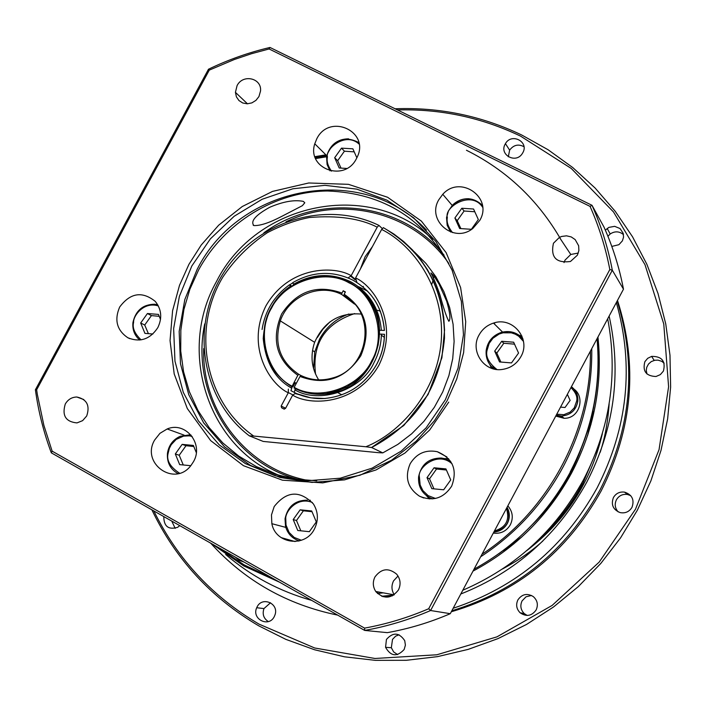 <?xml version="1.0" encoding="UTF-8"?>
<svg xmlns="http://www.w3.org/2000/svg" width="708" height="708" viewBox="0 0 708 708"><rect width="100%" height="100%" fill="white"/><g stroke="black" fill="none" stroke-linecap="round" stroke-linejoin="round"><path stroke-width="1.06" d="M381.701 596.269L393.781 595.074M474.006 569.214C515.406 546.417 547.523 514.035 570.365 472.05C592.472 429.703 601.402 385.187 597.145 338.512M382.886 596.685L392.462 595.826M472.997 571.117C515.451 548.443 548.319 515.716 571.604 472.962C594.109 429.8 602.897 384.479 597.95 337.008M225.675 554.47C250.756 575.976 279.43 591.286 311.679 600.393M462.784 590.242C515.3 567.497 555.532 530.655 583.507 479.732C610.154 428.136 618.217 374.47 607.694 318.75M460.775 594.012C515.751 572.108 557.745 534.823 586.782 482.148C614.279 428.694 621.73 373.337 609.128 316.06M210.683 543.16C244.729 580.728 287.059 604.712 337.672 615.119M453.173 608.26C516.221 587.286 564.188 547.204 597.065 487.998C627.81 427.712 634.235 365.894 616.349 302.537M539.859 538.505C557.285 522.84 571.542 504.654 582.64 483.953L596.685 450.58M451.828 610.765C516.805 590.879 566.17 550.665 599.915 490.122C631.279 428.375 637.032 365.328 617.172 300.997M451.297 611.774C517.07 592.366 567.011 552.107 601.11 491.016C632.731 428.659 638.191 365.116 617.491 300.396M153.822 510.937C177.381 559.001 212.453 596.738 259.039 624.137L314.671 647.988L374.957 658.475L436.827 654.785L496.989 636.846L552.143 605.42L599.189 562.099L635.501 509.202L659.051 449.651L668.6 386.763L663.768 323.981L644.997 264.695L613.535 211.993L571.268 168.46L520.566 136.131C481.537 117.484 440.509 108.758 397.48 109.952M151.875 509.831C175.513 559.116 211.108 597.773 258.668 625.784L285.873 639.377L314.618 649.776L344.531 656.812L375.258 660.343L406.374 660.298L437.491 656.643L468.174 649.386L498.007 638.607L526.575 624.421L553.488 607.004L578.347 586.587L600.818 563.426L620.571 537.859L637.342 510.22L650.882 480.909L661.024 450.323L667.635 418.888L670.626 387.055L669.989 355.248L665.75 323.91L657.998 293.448L646.864 264.279L632.527 236.773L615.208 211.276L595.163 188.089L572.683 167.504L548.08 149.742L521.681 134.989C481.529 115.838 439.341 107.094 395.099 108.784M523.955 146.68C518.353 143.786 513.574 144.936 509.636 150.123L508.317 156.787M505.185 144.096L505.432 143.653C511.512 132.564 529.239 141.742 522.831 152.698L522.256 153.645C515.716 164.114 498.928 154.68 505.185 144.096M623.482 234.614C619.305 231.18 614.871 230.967 610.19 233.967L607.933 236.295M605.358 230.171L608.871 227.392L614.659 226.339L620.013 228.534L623.19 233.286L623.544 237.136L622.385 240.87L618.916 244.694L611.809 246.428M664.148 363.177L661.697 361.31L658.024 360.142L654.918 360.222L651.28 361.593L648.484 364.054L646.749 367.31L646.271 370.337L646.917 373.939M644.882 361.664L647.696 358.319L651.652 356.381C661.936 356.292 665.856 361.195 663.414 371.081L660.334 374.629L655.997 376.506C646.077 376.107 642.368 371.16 644.882 361.664M630.704 495.635L627.438 494.458C622.615 493.874 618.942 495.653 616.42 499.795C614.385 504.211 614.978 508.247 618.19 511.902M613.429 497.529C615.978 493.334 619.695 491.529 624.58 492.131C632.138 494.724 634.607 499.804 631.987 507.344C629.226 511.795 625.27 513.548 620.12 512.592C613.057 509.707 610.827 504.68 613.429 497.529M531.513 595.481L526.017 596.809L522.062 600.897C519.929 605.632 520.663 609.862 524.274 613.597L527.203 615.456M517.884 599.915C521.991 594.083 527.124 592.968 533.266 596.57C537.443 600.331 538.407 604.791 536.142 609.96C531.69 616.075 526.345 617.013 520.115 612.774C516.459 608.995 515.716 604.712 517.884 599.915M399.055 634.775L395.586 636.2L392.515 639.377L391.338 647.714L393.675 651.953L397.639 654.608M386.435 639.448C393.02 632.023 399.117 632.421 404.728 640.651L405.401 645.13L404.162 649.484C397.029 657.148 390.825 656.431 385.568 647.333L386.435 639.448M270.536 602.756L263.96 608.588C262.155 614.146 263.606 618.473 268.323 621.58M257.128 606.845C262.252 596.18 278.979 603.464 275.067 614.686L274.261 616.641C268.774 627.925 251.375 619.04 256.712 607.73L257.128 606.845M544.319 533.947C559.647 519.247 572.33 502.512 582.374 483.759M526.779 550.612C565.913 520.645 591.109 481.67 602.349 433.677M179.752 525.628L177.593 527.345C168.451 530 163.849 526.407 163.787 516.583M171.761 521.106L175.177 528.354M295.103 541.558L281.103 537.593M380.426 311.157L377.01 310.192M329.848 321.954L322.901 329.167L317.352 337.521M217.188 546.841L244.074 564.851L273.474 578.746M376.382 592.313L378.86 592.047M482.024 554.205C548.921 510.388 591.472 430.473 590.401 351.141M561.143 239.977C538.239 200.187 506.68 170.283 466.475 150.273M211.621 543.691L243.835 565.984L279.713 582.277M377.479 593.525L383.232 592.844M480.635 556.798C515.601 533.885 543.116 503.875 563.17 466.793C582.781 429.482 592.313 390.081 591.755 348.61M315.626 158.574L327.468 156.61M326.866 155.822L315.308 157.778M570.205 471.935C592.269 429.694 601.216 385.285 597.048 338.707M507.84 505.839C512.707 511.557 513.548 517.867 510.353 524.752C506.406 531.239 500.724 534.027 493.29 533.097M570.984 387.533C586.401 393.595 580.675 418.968 564.01 418.278L555.753 416.065M567.356 394.329L570.117 400.392L565.037 407.489L560.532 407.109M576.639 393.303L574.046 390.789M573.763 390.4L576.843 393.798M556.152 415.313L561.869 417.658M561.178 417.039L556.222 415.18L561.506 416.021C570.675 415.145 576.1 410.189 577.781 401.135C578.179 395.188 576.064 390.374 571.427 386.701C576.091 390.374 578.224 395.197 577.825 401.162C576.126 410.215 570.683 415.171 561.506 416.021L564.01 418.278M204.727 323.866C190.417 391.082 232.684 462.944 298.953 479.599M314.449 528.956C318.662 520.283 318.308 511.928 313.37 503.901C299.652 490.051 286.59 490.936 274.191 506.565L271.474 514.928L271.854 523.69C275.492 544.098 305.343 547.904 314.449 528.956M310.316 500.229L309.175 500.414M193.496 461.678C204.046 443.925 185.496 421.065 167.168 428.968L159.946 433.331L154.618 440.057C140.662 463.421 174.619 487.44 190.948 465.501L193.496 461.678M157.822 327.636C162.389 317.998 161.53 309.237 155.238 301.36C142.149 290.926 130.29 292.829 119.661 307.051C114.147 319.998 116.855 330.22 127.767 337.707C139.98 342.716 149.999 339.362 157.822 327.636M356.443 158.619L357.062 157.38C370.328 131.423 329.45 112.793 316.786 138.795L314.768 143.795C306.564 168.858 344.787 182.646 356.443 158.619M479.838 220.312C493.361 197.514 460.209 174.469 442.774 194.293L438.774 199.78C426.322 220.489 453.996 243.941 472.864 228.419L479.838 220.312M520.92 356.62C531.372 338.955 512.61 316.202 493.485 323.096C487.122 325.184 482.316 329.149 479.05 335.017C469.696 350.903 484.015 372.355 502.211 369.452C510.486 368.222 516.725 363.947 520.92 356.62M521.929 336.043L515.114 334.096M451.677 486.148C457.713 469.811 452.908 458.324 437.27 451.695C425.596 449.43 416.561 453.447 410.162 463.749C404.516 477.245 407.613 488.051 419.437 496.166C432.721 501.76 443.474 498.414 451.677 486.148M448.677 458.766L444.341 458.545M86.703 415.985C90.173 405.534 86.88 399.215 76.818 397.011C71.818 397.135 67.968 399.471 65.278 404.029C61.817 415.552 65.72 421.835 76.986 422.906L82.597 420.658L86.703 415.985M398.427 590.003C401.082 584.321 400.498 579.055 396.675 574.197C388.595 567.559 381.364 568.462 374.974 576.914C372.541 581.941 372.806 586.799 375.753 591.481C383.754 599.437 391.312 598.95 398.427 590.003M398.011 576.002L393.56 580.861C391.241 585.64 391.471 590.268 394.25 594.755M577.392 255.172L578.879 250.561L578.648 245.764L575.179 239.596L571.223 236.923L566.524 235.826L561.692 236.445L559.417 237.375L553.444 243.251C550.417 257.234 556.09 263.323 570.453 261.5L577.392 255.172M578.303 253.048L570.781 254.473L565.037 260.11L564.019 262.588M258.942 96.571L260.544 90.934C261.854 77.995 242.773 73.774 237.056 85.677L235.428 92.359L236.41 96.854L238.968 100.563L242.756 102.996L247.26 103.811L251.862 102.89L255.942 100.368L258.942 96.571M426.464 230.082C362.629 161.796 239.428 184.744 197.169 269.341L184.832 299.502L179.159 331.477L180.478 363.717L188.762 394.701L203.674 422.88L224.551 446.863L250.428 465.386L280.049 477.466L311.962 482.413L344.539 479.874L376.098 469.926L404.976 453.023L429.641 430.03L448.757 402.126M269.748 207.267C283.111 201.55 294.298 199.585 303.307 201.373L304.794 202.771L302.369 205.674L281.306 216.604C269.244 222.861 260.093 225.852 253.871 225.56C250.251 221.241 255.544 215.143 269.748 207.267M452.439 270.845C425.933 219.719 384.302 193.098 327.565 190.992C275.023 191.381 224.055 222.878 198.55 270.067L189.859 289.28L183.912 309.467L180.841 330.22L180.726 351.115L183.567 371.735L189.337 391.639L197.93 410.41L209.179 427.65L222.861 442.987L238.72 456.076L256.429 466.625L275.607 474.378L295.856 479.148L316.741 480.812M444.031 255.128C401.772 201.745 319.299 192.549 263.898 232.79M448.775 263.403C413.534 212.152 341.92 194.744 285.979 221.843M269.084 48.967L590.065 206.391C599.003 226.516 605.588 247.57 609.827 269.536L428.676 608.747C407.879 617.668 386.515 624.129 364.585 628.12L52.135 451.155L43.869 425.304L37.303 394.285L36.639 389.798L209.258 70.136L234.366 59.49L251.57 53.693L269.084 48.967L269.987 47.463C248.738 52.472 228.241 59.729 208.488 69.225L209.258 70.136M609.827 269.536L612.314 270.217C608.013 247.605 601.234 225.967 591.985 205.285L590.065 206.391M208.488 69.225L35.4 389.772C38.382 411.419 43.692 432.446 51.321 452.846L364.691 630.43C387.258 626.385 409.224 619.748 430.597 610.526L612.314 270.217L623.482 289.183C619.35 267.58 612.862 246.897 604.021 227.126L591.985 205.285L269.987 47.463M35.4 389.772L36.639 389.798M51.321 452.846L52.135 451.155M428.676 608.747L430.597 610.526L450.279 613.686C429.871 622.474 408.888 628.793 387.32 632.651L364.691 630.43L364.585 628.12M297.661 540.328L298.528 541.089M489.927 364.744L491.449 368.249M426.499 495.697L429.375 498.963M450.279 613.686L623.482 289.183M494.485 322.813L494.688 324.291M315.078 157.123L326.282 155.238M203.7 348.593C201.7 410.923 247.039 469.413 308.449 480.528M482.617 207.214C471.245 189.779 443.81 207.267 447.359 217.498C446.376 221.905 448.102 226.932 452.518 232.587L452.465 232.534M460.846 228.596L457.209 220.684L454.89 218.002L461.828 208.258L473.555 209.019L478.334 219.542L471.378 229.304L459.642 228.516L454.89 218.002M461.828 208.258L464.112 211.011L457.209 220.684M474.794 211.754L464.112 211.011M148.397 333.654L144.724 325.025L140.68 322.998L147.414 313.529L158.433 314.405L160.512 319.45M152.875 334.017L144.928 333.371L140.68 322.998M147.414 313.529L151.423 315.6L144.724 325.025M159.22 316.326L151.423 315.6M300.829 530.805L296.475 520.495L293.201 519.566L300.157 509.822L311.706 510.972L316.308 521.911L309.334 531.681L297.776 530.496L293.201 519.566M300.157 509.822L303.387 510.804L296.475 520.495M312.016 511.707L303.387 510.804M433.942 488.856L429.535 478.838L427.012 477.652L434.057 467.784L445.916 468.9L450.739 479.909L443.677 489.794L431.809 488.653L427.012 477.652M434.057 467.784L436.535 469.032L429.535 478.838M446.394 470.006L436.535 469.032M494.688 369.151L492.927 366.62M500.901 362.062L496.804 353.062L494.688 351.124L501.724 341.274L513.654 342.212L518.557 353.044L511.495 362.921L499.556 361.947L494.688 351.124M520.38 337.619L523.017 339.229M501.724 341.274L503.804 343.265L496.804 353.062M514.53 344.159L503.804 343.265M523.362 340.743L522.761 340.336M522.212 339.61L523.3 340.415M495.892 369.364L495.025 368.328M183.266 464.97L179.221 455.253L175.319 453.961L182.151 444.376L193.355 445.429L196.302 452.607M190.788 465.696L179.673 464.625L175.319 453.961M182.151 444.376L186.009 445.721L179.221 455.253M193.797 446.518L186.009 445.721M341.017 168.106L337.654 160.716L334.68 157.725L341.504 148.149L352.867 148.822L356.859 157.813M346.778 168.46L339.212 167.991L334.68 157.725M341.504 148.149L344.433 151.193L337.654 160.716M354.221 151.866L344.433 151.193M590.879 424.729L593.047 410.994M597.286 339.946L598.782 346.15M597.711 345.265L599.127 351.982M503.636 550.612L513.911 543.824M295.413 388.683L294.236 392.453L296.537 393.63M379.913 330.255L384.417 330.45C382.524 307.626 371.886 290.793 352.522 279.961M378.647 333.211L379.417 333.778M381.364 335.194L384.382 337.389M295.351 382.789L294.882 383.125M292.121 386.949L290.953 390.692L294.112 392.303M378.63 334.185L379.408 334.141M379.975 334.114L384.488 334.309C384.32 344.867 381.736 354.867 376.718 364.328C364.956 384.656 347.716 396.029 325.016 398.445C314.122 399.179 303.865 397.179 294.236 392.453M378.603 330.326L379.373 330.291M293.634 284.536L292.82 282.598C312.582 271.323 332.459 270.438 352.451 279.925C371.815 290.758 382.453 307.591 384.356 330.415M290.413 286.607L289.616 284.687L291.413 285.935M354.646 313.573C324.963 323.529 311.927 343.699 315.538 374.098M296.333 383.311L295.121 382.665L292.979 386.665L291.846 386.807L297.829 375.284C276.368 359.744 270.978 339.3 281.651 313.963C296.909 291.059 317.016 284.094 341.973 293.068L343.203 290.776L345.416 291.917L344.176 294.218C365.93 309.529 371.479 330.043 360.823 355.743C345.274 378.895 325.007 385.798 300.015 376.452L294.183 387.32L294.696 388.32C304.794 393.374 315.556 395.223 326.99 393.887L326.37 393.551C314.927 394.887 304.148 393.037 294.041 387.984M294.183 387.32C318.388 401.702 359.567 387.736 371.709 360.753C386.931 335.362 374.682 294.068 348.902 282.784C324.804 268.332 284.165 281.713 271.642 307.953C256.128 332.556 266.686 373.797 291.988 386.143M297.829 375.284L298.767 374.32L300.935 375.506L300.015 376.452M361.204 314.06C339.344 312.343 323.821 321.768 314.635 342.318C310.139 355.664 311.476 368.187 318.662 379.877M298.767 374.32C279.881 361.434 273.731 343.619 280.315 320.883C288.669 296.209 319.264 282.917 341.663 294.44L354.531 304.113M352.849 302.343L343.867 295.581C377.081 312.024 369.594 368.487 332.68 377.957C321.636 381.161 311.06 380.338 300.962 375.488M341.973 293.068L341.663 294.44M343.867 295.581L344.176 294.218M343.203 290.776L345.212 292.298M372.355 246.703L365.142 256.685L360.461 268.854M439.987 294.997C436.659 285.439 433.641 278.085 430.933 272.943L433.977 275.863L439.128 284.209L446.704 301.236C450.022 312.653 450.739 319.343 448.872 321.299C446.642 317.441 443.686 308.679 439.987 294.997M283.811 408.985L285.519 408.428L292.661 395.135C309.272 405.631 355.221 406.126 378.833 365.363C399.693 323.167 373.603 285.74 355.584 277.943L381.639 229.427C412.543 244.72 444.774 287.43 441.305 340.008C437.659 392.595 399.33 433.588 365.877 446.757L253.694 436.066C204.745 401.905 191.302 329.68 222.79 277.182C234.49 259.632 249.331 244.809 267.305 232.72C281.607 225.241 295.652 220.17 309.467 217.498C337.557 215.223 360.142 218.453 377.214 227.179L351.177 275.669C334.3 265.509 289.103 265.783 265.969 305.794C245.34 347.141 270.332 384.568 288.289 392.781L281.147 406.065L281.625 407.799L283.926 409.038M365.877 446.757L371.611 447.518L382.789 452.881L378.293 452.66L263.199 441.429L249.358 435.863L253.694 436.066M371.611 447.518C415.481 424.163 439.783 387.71 444.5 338.167C444.58 288.74 424.216 251.915 383.409 227.675L381.639 229.427M355.584 277.943L356.912 282.483M297.342 393.896L310.901 397.869L325.14 398.516L310.936 397.869L295.139 393.533L292.661 395.135M288.289 392.781L288.36 389.09M348.15 277.917L351.177 275.669M377.214 227.179L378.904 225.383L382.214 228.507M362.903 286.837L363.399 286.413M431.818 284.165L433.146 280.182M433.57 278.51L433.977 275.863M588.118 433.951L593.729 406.755M532.956 523.982C553.966 503.043 569.851 478.458 580.613 450.244M498.689 553.806L521.185 537.522M609.128 403.967C607.889 421.844 604.906 437.96 600.189 452.297M542.868 540.992C531.522 551.32 518.061 560.656 502.468 568.993M295.227 382.718L296.033 383.869M507.07 507.282C509.955 512.583 510.061 517.955 507.379 523.416C504.335 528.69 499.821 531.575 493.83 532.08C507.273 528.69 511.68 520.433 507.061 507.291M506.45 508.441C509.981 520.008 505.981 527.513 494.441 530.938M570.958 387.577C575.719 392.444 577.631 396.905 576.701 400.949L574.241 407.87L570.152 412.083L563.878 414.676L556.745 414.215M235.233 557.072L239.216 560.355L235.26 557.081M244.065 562.072L239.242 560.364M445.341 399.781L426.057 427.924L401.188 451.12L372.081 468.165L340.265 478.201L307.422 480.767L275.262 475.794L245.411 463.616L219.338 444.943L198.311 420.773L183.292 392.365L174.964 361.142L173.646 328.636L179.372 296.404L191.815 265.996L210.391 238.844L234.198 216.241L262.128 199.267L292.864 188.779L324.945 185.328L356.814 189.142L386.904 200.134L413.684 217.816L435.765 241.393L451.969 269.721L461.377 301.396L463.457 334.787L458.032 368.16L445.35 399.755M447.146 400.666L456.766 378.913L463.634 352.531L465.714 321.662L460.598 287.492L446.129 252.632L421.357 221.091L387.603 197.267L348.469 184.337L308.715 182.983L272.5 191.408L242.251 206.532L218.657 225.215L201.222 245.021L188.903 264.385L179.513 285.306L172.593 310.706L170.044 340.575L174.203 373.966L187.328 408.569L210.683 440.624L243.437 465.678L282.359 480.166L322.706 482.883L360.036 475.227L391.515 460.244L416.171 441.208L434.376 420.764L447.146 400.666M432.579 239.322C369.85 178.664 256.207 202.329 216.595 281.324C177.266 350.416 207.125 446.279 279.846 475.652M314.927 156.663L325.875 154.831M450.624 232.012L447.173 225.277L446.536 217.648M446.544 217.568L448.483 210.869L452.527 205.116C457.156 200.612 462.625 198.488 468.962 198.753M141.104 339.858C134.688 333.707 132.184 327.892 133.591 322.432C132.989 316.122 143.715 301.157 158.371 305.953M132.945 322.503C132.263 329.698 134.538 335.548 139.768 340.044C134.547 335.557 132.281 329.716 132.971 322.521M157.725 304.776C144.627 303.113 136.37 309.007 132.954 322.441C135.671 310.582 142.83 304.511 154.477 304.228L157.734 304.776M301.413 540.275L294.209 537.452L289.13 532.469L286.014 525.079L285.775 518.814C284.926 512.043 296.829 496.255 312.325 502.45M299.369 540.894C292.245 538.611 287.634 533.788 285.528 526.416L285.041 518.787C287.705 506.406 295.139 500.202 307.369 500.158M435.464 498.467L428.11 495.609L422.915 490.609L420.154 485.007L419.393 476.926C416.994 468.307 437.394 450.359 452.085 463.837M429.331 497.52L432.623 498.901L429.331 497.52C421.605 492.918 418.012 486.051 418.578 476.926M418.578 476.891C421.189 464.421 428.765 458.129 441.296 458.032L444.889 458.695L450.651 461.342L444.889 458.695M496.901 369.488C488.785 363.009 485.493 356.682 487.015 350.513L489.157 343.398L492.927 338.265L499.113 334.061L502.99 332.822L511.3 332.831L515.194 334.132L518.61 336.132L523.486 341.415M494.193 369.045C488.281 364.346 485.608 358.195 486.166 350.584M486.166 350.531C487.6 341.486 492.653 335.433 501.344 332.388L508.928 331.574L513.459 332.45L518.628 334.919L522.885 338.734M179.602 473.227C170.115 466.97 166.283 460.324 168.123 453.279L169.362 448.35L171.23 444.695L176.133 439.447L183.602 436.093L189.319 435.845L192.125 436.42M178.062 473.634C170.336 469.315 166.805 462.536 167.469 453.288M167.477 453.244C168.787 445.226 173.053 439.562 180.266 436.27L189.293 434.898L191.151 435.172M331.477 171.159C327.866 165.911 326.503 161.282 327.379 157.291C325.052 149.087 345.203 131.378 359.053 144.034M329.999 170.849L327.087 164.53L326.636 157.468M326.654 157.353L327.3 154.185C330.972 144.122 338.052 139.007 348.548 138.821M381.391 334.034C381.214 344.141 378.718 353.726 373.93 362.779C361.841 390.135 319.14 404.569 294.802 389.834M293.475 284.271C312.458 273.562 331.53 272.722 350.708 281.775C369.222 292.2 379.426 308.334 381.32 330.185M348.823 314.033C336.034 318.635 326.308 326.946 319.627 338.964L314.733 351.849L313.555 368.594L314.733 351.849L312.52 350.504M291.519 388.064C275.014 378.922 265.58 362.408 263.226 338.539C265.102 314.494 274.111 297.103 290.262 286.359M291.846 386.807C270.049 372.753 260.995 352.504 264.677 326.061C270.695 288.023 316.626 264.075 349.345 282.324L358.071 287.952L365.594 295.13L371.665 303.644L376.09 313.202L378.7 323.503L379.408 334.194L378.187 344.92L375.081 355.327L370.178 365.054L363.655 373.78L355.735 381.214L346.663 387.108L336.769 391.267L326.37 393.551L347.513 386.648C361.151 376.187 369.16 368.213 371.532 362.735C377.116 352.283 379.709 341.229 379.32 329.565C377.364 308.281 367.372 292.537 349.345 282.324L337.663 277.872C306.015 269.483 270.66 292.953 264.677 326.061M358.39 288.2C398.834 316.494 377.214 390.011 326.99 393.887C316.087 395.17 305.759 393.533 295.997 388.966M285.643 408.206L281.147 406.065M288.377 392.604L292.82 394.852M289.784 284.802L292.749 282.855M355.212 279.147L351.088 275.837M414.153 251.694L425.942 263.429L435.924 276.837L443.889 291.652L449.651 307.582L453.093 324.291L454.12 341.451L452.713 358.69L448.89 375.647L442.721 391.975L434.331 407.321L423.906 421.366L411.667 433.8L397.861 444.385L382.789 452.881M284.43 409.127L281.625 407.799M593.543 407.684L587.649 435.393M522.079 536.708L499.211 553.435M505.432 143.653L509.636 150.123M607.172 228.436L610.19 233.967M651.652 356.381L654.148 360.39M624.58 492.131L627.438 494.458M520.115 612.774L524.274 613.597M385.568 647.333L391.338 647.714M256.712 607.73L263.96 608.588M239.216 560.355L244.056 562.072M184.133 435.137L167.168 428.968M452.217 205.444L442.774 194.293M502.547 332.061L493.485 323.096M446.881 456.943L437.27 451.695M83.827 399.551L76.818 397.011M570.781 254.473L559.417 237.375M285.802 527.398L271.854 523.69M129.794 338.663L127.767 337.707M326.892 155.849L314.768 143.795M423.756 497.99L419.437 496.166M394.144 594.826L375.753 591.481M247.49 103.811L235.428 92.359M253.871 225.56L253.199 225.215M482.378 205.267C472.802 196.656 462.855 196.603 452.527 205.116M285.528 526.416C287.625 533.797 292.245 538.62 299.378 540.894M522.893 338.778C517.061 332.371 509.875 330.238 501.344 332.388M167.46 453.253C168.769 445.226 173.035 439.571 180.266 436.27M358.779 142.547C344.787 135.493 334.291 139.37 327.3 154.185M384.435 334.264C384.267 344.831 381.683 354.841 376.683 364.301C364.93 384.639 347.708 396.02 325.016 398.445M338.185 392.825L341.796 394.825L338.185 392.825M289.492 284.775C274.191 295.909 265.049 310.821 262.057 329.503M358.514 286.669L367.602 291.156M314.635 342.318L280.315 320.883M371.567 447.5L403.808 425.49L428.066 394.542L441.889 357.788L444.553 330.123L443.704 317.343L441.544 304.794L438.102 292.608L433.42 280.917L427.561 269.854L420.587 259.526L412.578 250.039L403.631 241.508L393.843 234.012L383.32 227.622M249.322 435.836C201.479 399.533 190.01 326.707 222.604 274.421C254.65 221.79 324.884 199.178 378.904 225.383M355.248 279.89L350.796 276.324"/></g></svg>
